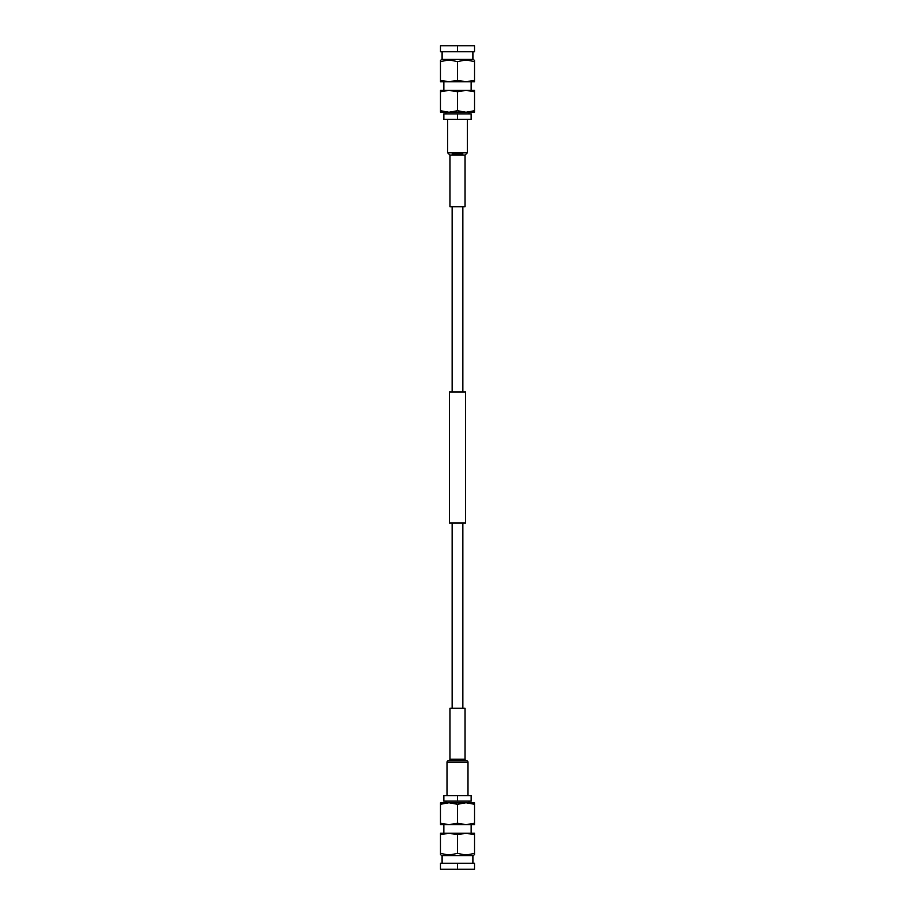 <?xml version="1.0" encoding="UTF-8"?>
<svg xmlns="http://www.w3.org/2000/svg" width="915" height="915" viewBox="0 0 915 915"><rect width="100%" height="100%" fill="white"/><g stroke="black" fill="none" stroke-linecap="round" stroke-linejoin="round"><path stroke-width="1.37" d="M462.853 708.29L462.853 523.014M462.853 391.986L462.853 206.71M452.147 708.29L452.147 523.014M452.147 391.986L452.147 206.71M468.96 802.752L468.96 801.117M446.04 802.752L446.04 801.117M470.985 802.752L444.13 802.832M471.145 833.21L471.145 824.701L466.021 824.701L474.53 823.18L474.53 824.701L466.021 824.701L457.5 823.18L457.5 804.274L466.021 802.752L474.53 804.274L474.53 802.752L466.021 802.752M457.5 823.18L448.979 824.701L440.47 824.701L440.47 823.18L448.979 824.701L443.855 824.701L443.855 833.21M440.47 854.656L440.47 853.135L440.47 854.656L442.105 855.605L472.895 855.605L474.53 854.656L474.53 853.135C468.846 855.136 463.162 855.136 457.5 853.135L457.5 834.732L466.021 833.21L440.47 833.21L440.47 834.732L448.979 833.21L457.5 834.732M440.47 834.732L440.47 853.135C446.143 855.125 451.827 855.125 457.5 853.135M442.105 855.605L442.105 863.245M472.895 855.605L472.895 863.245M457.5 795.65L443.855 795.65L443.855 801.117L457.5 801.117L457.5 795.65L471.145 795.65L471.145 801.117L457.5 801.117M448.979 802.752L440.47 802.752L440.47 804.274L448.979 802.752L457.5 804.274M474.53 804.274L474.53 823.18M440.47 823.18L440.47 804.274M448.979 824.701L466.021 824.701M474.53 833.21L466.021 833.21L474.53 834.732L474.53 833.21M474.53 834.732L474.53 853.135M457.5 863.245L440.47 863.245L440.47 869.25L457.5 869.25L457.5 863.245L474.53 863.245L474.53 869.25L457.5 869.25M446.04 112.248L446.04 113.883M468.96 112.248L468.96 113.883M444.015 112.248L470.87 112.168M443.855 81.79L443.855 90.299L448.979 90.299L440.47 91.82L440.47 90.299L448.979 90.299L457.5 91.82L457.5 110.726L448.979 112.248L440.47 110.726L440.47 112.248L448.979 112.248M457.5 91.82L466.021 90.299L474.53 90.299L474.53 91.82L466.021 90.299L471.145 90.299L471.145 81.79M474.53 60.344L474.53 61.865L474.53 60.344L472.895 59.395L442.105 59.395L440.47 60.344L440.47 61.865C446.154 59.864 451.838 59.864 457.5 61.865L457.5 80.268L448.979 81.79L474.53 81.79L474.53 80.268L466.021 81.79L457.5 80.268M474.53 80.268L474.53 61.865C468.857 59.875 463.173 59.875 457.5 61.865M472.895 59.395L472.895 51.755M442.105 59.395L442.105 51.755M457.5 119.35L471.145 119.35L471.145 113.883L457.5 113.883L457.5 119.35L443.855 119.35L443.855 113.883L457.5 113.883M466.021 112.248L474.53 112.248L474.53 110.726L466.021 112.248L457.5 110.726M440.47 110.726L440.47 91.82M474.53 91.82L474.53 110.726M466.021 90.299L448.979 90.299M440.47 81.79L448.979 81.79L440.47 80.268L440.47 81.79M440.47 80.268L440.47 61.865M457.5 51.755L474.53 51.755L474.53 45.75L457.5 45.75L457.5 51.755L440.47 51.755L440.47 45.75L457.5 45.75M467.988 795.65L467.988 762.184A1.475 1.475 0 0 0 466.513 760.708L448.487 760.708A1.475 1.475 0 0 0 447.012 762.184L447.012 795.65M466.513 760.708A1.475 1.475 0 0 1 465.037 759.233L449.963 759.233A1.475 1.475 0 0 1 448.487 760.708M465.037 759.233L465.037 708.29L449.963 708.29L449.963 759.233M452.147 153.96L462.853 153.96M465.037 155.104L449.963 155.104L449.963 206.71L465.037 206.71L465.037 155.104L467.325 152.816L467.325 119.35M457.5 391.986L465.575 391.986L465.575 523.014L449.425 523.014L449.425 391.986L457.5 391.986M467.988 762.184L447.012 762.184M447.675 119.35L447.675 152.816L467.325 152.816M447.675 152.816L449.963 155.104"/></g></svg>
